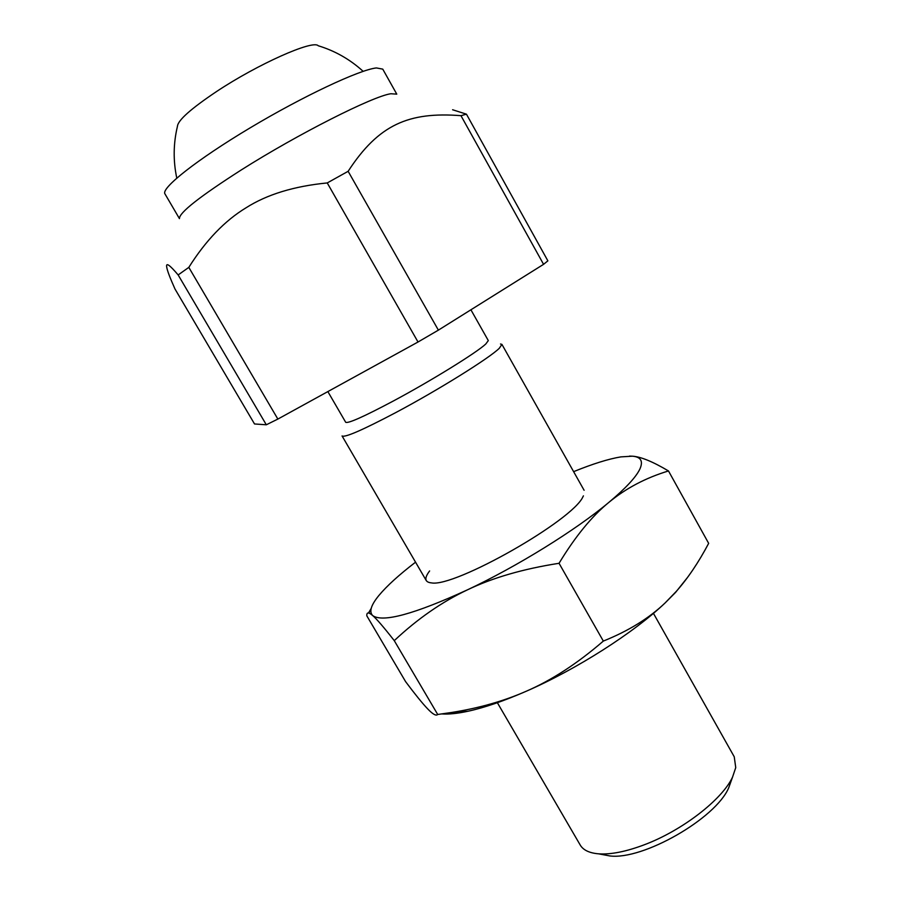 <?xml version="1.0" encoding="UTF-8"?>
<svg xmlns="http://www.w3.org/2000/svg" width="901" height="901" viewBox="0 0 901 901"><rect width="100%" height="100%" fill="white"/><g stroke="black" fill="none" stroke-linecap="round" stroke-linejoin="round"><path stroke-width="1.35" d="M179.434 218.616L164.951 193.873C160.783 188.32 196.733 159.747 250.039 127.919C303.265 96.08 359.522 69.726 376.393 67.935L382.756 69.129L396.778 94.143M396.733 94.132L390.865 93.749C373.138 96.08 297.961 134.012 241.141 170.03C199.718 196.542 179.153 212.715 179.445 218.571M470.908 309.786L488.308 340.601L485.785 344.002C476.652 352.64 431.095 380.819 393.219 401.069C363.891 416.634 348.045 423.707 345.691 422.276L327.851 391.586M500.505 344.002L501.925 344.385L499.323 348.248C489.547 358.035 438.235 390.054 395.438 412.759C362.562 430.059 344.779 437.785 342.065 435.949L426.308 580.661M497.363 702.712L580.21 845.014C583.206 850.105 589.333 853.044 598.613 853.833C610.855 854.666 626.105 851.636 644.361 844.755C682.316 830.519 722.287 799.491 732.536 777.135L735.745 767.629L734.247 756.795L653.428 613.333M731.387 780.334L728.695 787.823C715.788 818.536 642.796 860.342 609.774 855.927L601.947 854.463M188.816 267.372L277.857 419.078L266.313 424.788L254.521 423.966L174.985 288.996C169.816 277.44 167.057 270.063 166.696 266.876C165.897 262.259 169.715 264.95 178.15 274.94L188.816 267.372C205.743 240.522 224.833 220.655 246.063 207.782C266.955 194.481 294.008 186.192 327.243 182.937L348.135 171.303L438.382 330.138L418.019 342.008L327.243 182.937M547.876 260.851L543.573 264.331L460.963 115.677L466.448 114.179L547.876 260.851M266.313 424.788L178.15 274.94M418.019 342.008L277.857 419.078M348.135 171.303C378.623 124.417 408.851 111.634 460.963 115.677M466.448 114.179L452.606 109.753M543.573 264.331L438.382 330.138M363.148 71.337C350.05 59.41 335.071 50.873 318.188 45.737C313.109 39.565 257.776 64.095 216.386 91.643C190.866 108.762 177.88 120.329 177.441 126.343C173.341 143.496 173.116 160.75 176.776 178.071M583.431 495.865L582.992 496.665C573.025 520.271 454.622 587.61 431.466 582.891C424.686 582.249 424.067 578.262 429.619 570.941M573.622 471.651C592.768 463.857 608.524 458.936 620.879 456.886L632.367 456.188C640.926 456.875 643.415 461.199 639.834 469.151C635.903 477.305 625.553 488.41 608.772 502.454C625.823 488.331 645.724 477.834 668.486 470.953L708.659 543.348C698.613 562.348 687.812 578.374 676.257 591.428L665.186 602.87C649.216 618.176 628.594 630.914 603.332 641.084C577.395 663.508 551.626 680.266 526.026 691.337C503.85 701.001 484.535 707.634 468.081 711.227C457.483 713.513 448.732 714.414 441.85 713.93M687.519 577.451L675.592 592.385L665.186 602.87C633.921 632.705 576.426 669.443 526.026 691.337C503.76 701.102 478.983 708.141 451.716 712.454L437.706 714.482C436.118 716.126 432.762 714.234 427.615 708.817C422.524 703.501 415.181 694.446 405.608 681.652L366.797 615.8C366.662 612.094 368.644 612.038 372.732 615.608C368.914 611.847 370.964 605.145 378.87 595.505L378.904 595.471C386.923 585.853 399.143 574.759 415.552 562.179M668.486 470.953C652.774 461.616 640.735 456.694 632.367 456.188L629.54 456.097M370.885 609.977L368.723 613.018M372.732 615.608C376.697 618.998 383.882 627.344 394.266 640.645C417.467 618.874 441.817 601.958 467.304 589.907C414.28 614.189 382.756 622.749 372.732 615.608M467.304 589.907C492.61 577.755 523.199 568.88 559.048 563.294C575.176 536.624 591.754 516.341 608.772 502.454C575.84 530.058 517.332 566.357 467.304 589.907M394.266 640.645L437.706 714.482M559.048 563.294L603.332 641.084M728.695 787.823L732.536 777.135M609.774 855.927L598.613 853.833M501.925 344.385L584.107 490.279M675.592 592.385L676.257 591.428M371.189 608.434L368.486 612.984M468.081 711.227L451.716 712.454"/></g></svg>
